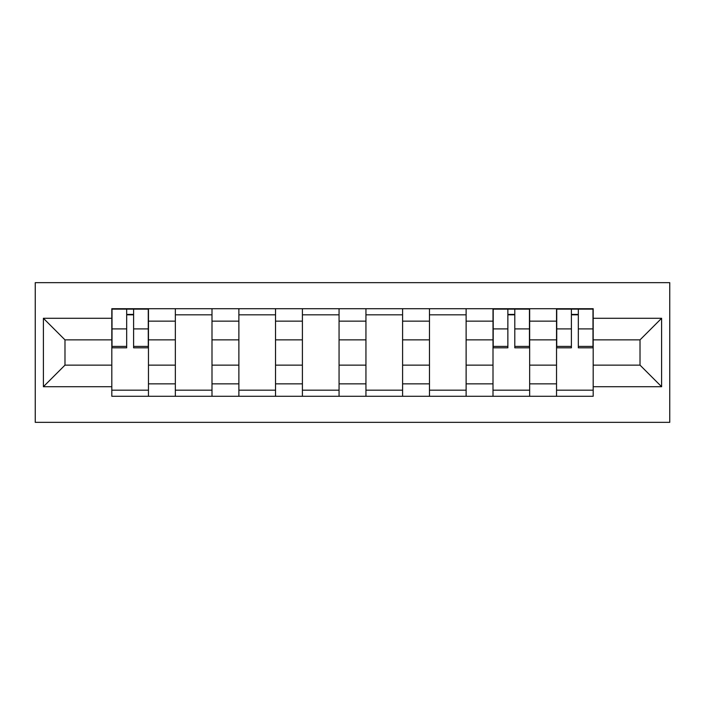 <?xml version="1.0" encoding="UTF-8"?>
<svg xmlns="http://www.w3.org/2000/svg" width="705" height="705" viewBox="0 0 705 705"><rect width="100%" height="100%" fill="white"/><g stroke="black" fill="none" stroke-linecap="round" stroke-linejoin="round"><path stroke-width="1.06" d="M35.25 422.348L669.75 422.348L669.75 282.652L35.25 282.652L35.25 422.348M175.342 396.281L175.342 321.145L148.464 321.145L148.464 396.281M148.464 321.145L148.464 308.719M175.342 321.145L175.342 308.719M211.993 308.719L211.993 396.281M238.88 396.281L238.88 308.719M275.532 308.719L275.532 396.281M302.41 396.281L302.41 308.719M339.061 308.719L339.061 396.281M365.939 396.281L365.939 308.719M402.59 308.719L402.59 396.281M429.468 396.281L429.468 308.719M466.12 308.719L466.12 396.281M493.007 396.281L493.007 308.719M529.658 308.719L529.658 396.281M556.536 396.281L556.536 308.719M556.536 365.128L529.658 365.128M493.007 365.128L466.12 365.128M429.468 365.128L402.59 365.128M365.939 365.128L339.061 365.128M302.41 365.128L275.532 365.128M238.88 365.128L211.993 365.128M175.342 365.128L148.464 365.128M556.536 339.872L529.658 339.872M493.007 339.872L466.12 339.872M429.468 339.872L402.59 339.872M365.939 339.872L339.061 339.872M302.41 339.872L275.532 339.872M238.88 339.872L211.993 339.872M175.342 339.872L148.464 339.872M64.983 365.128L111.813 365.128L111.813 339.872L64.983 339.872L64.983 365.128L43.393 386.71L43.393 318.29L111.813 318.29L111.813 339.872M593.187 339.872L593.187 365.128L640.017 365.128L640.017 339.872L593.187 339.872L593.187 308.719L111.813 308.719L111.813 318.29M593.187 318.29L661.607 318.29L661.607 386.71L593.187 386.71L593.187 365.128M111.813 365.128L111.813 396.281L593.187 396.281L593.187 386.71M111.813 386.71L43.393 386.71M148.464 390.173L111.813 390.173M126.68 314.827L133.597 314.827M211.993 390.173L175.342 390.173M175.342 314.827L211.993 314.827M275.532 390.173L238.88 390.173M238.88 314.827L275.532 314.827M339.061 390.173L302.41 390.173M302.41 314.827L339.061 314.827M402.59 390.173L365.939 390.173M365.939 314.827L402.59 314.827M466.12 390.173L429.468 390.173M429.468 314.827L466.12 314.827M529.658 390.173L493.007 390.173M507.864 314.827L514.791 314.827M593.187 390.173L556.536 390.173M571.402 314.827L578.32 314.827M43.393 318.29L64.983 339.872M640.017 365.128L661.607 386.71M640.017 339.872L661.607 318.29M133.597 347.821L133.597 309.125L148.262 309.125L148.262 347.821L133.597 347.821M126.68 314.421L133.597 314.421M126.68 309.125L112.016 309.125L112.016 347.821L126.68 347.821L126.68 309.125L133.597 309.125M514.791 347.821L514.791 309.125L529.455 309.125L529.455 347.821L514.791 347.821M507.864 314.421L514.791 314.421M507.864 309.125L493.209 309.125L493.209 347.821L507.864 347.821L507.864 309.125L514.791 309.125M578.32 347.821L578.32 309.125L592.984 309.125L592.984 347.821L578.32 347.821M571.402 314.421L578.32 314.421M571.402 309.125L556.738 309.125L556.738 347.821L571.402 347.821L571.402 309.125L578.32 309.125M493.007 321.145L466.12 321.145M429.468 321.145L402.59 321.145M365.939 321.145L339.061 321.145M302.41 321.145L275.532 321.145M238.88 321.145L211.993 321.145M556.536 321.145L529.658 321.145M493.007 383.855L466.12 383.855M429.468 383.855L402.59 383.855M365.939 383.855L339.061 383.855M302.41 383.855L275.532 383.855M238.88 383.855L211.993 383.855M175.342 383.855L148.464 383.855M556.536 383.855L529.658 383.855M133.597 346.411L148.262 346.411M133.597 328.909L148.262 328.909M112.016 346.411L126.68 346.411M112.016 328.909L126.68 328.909M514.791 346.411L529.455 346.411M514.791 328.909L529.455 328.909M493.209 346.411L507.864 346.411M493.209 328.909L507.864 328.909M578.32 346.411L592.984 346.411M578.32 328.909L592.984 328.909M556.738 346.411L571.402 346.411M556.738 328.909L571.402 328.909"/></g></svg>
